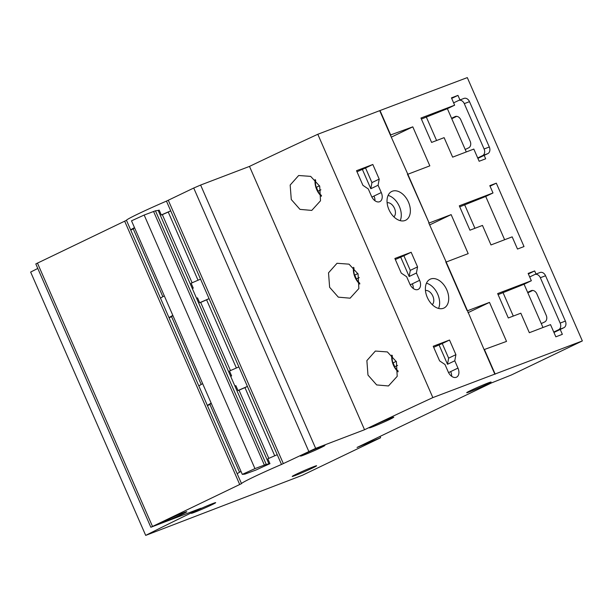 <?xml version="1.0" encoding="UTF-8"?>
<svg xmlns="http://www.w3.org/2000/svg" width="613" height="613" viewBox="0 0 613 613"><rect width="100%" height="100%" fill="white"/><g stroke="black" fill="none" stroke-linecap="round" stroke-linejoin="round"><path stroke-width="0.92" d="M553.945 332.476L563.868 327.717A5.325 4.023 -110.9 0 0 565.37 321.097L560.159 323.082A5.325 4.023 69.1 0 1 558.65 329.702L553.761 332.047M540.344 277.727L545.555 275.743A5.325 4.023 -110.9 0 0 540.022 272.509L534.812 274.501A5.325 4.023 69.1 0 1 540.344 277.727L560.159 323.082M532.743 290.447L527.824 292.807M545.555 275.743L565.37 321.097M529.686 276.946L534.582 274.601A5.325 4.023 69.1 0 1 534.812 274.501M527.64 292.378L531.073 290.731A5.325 4.023 -110.9 0 1 531.31 290.631A5.325 4.023 -110.9 0 1 536.842 293.865L546.214 315.32A5.325 4.023 -110.9 0 1 544.712 321.94L541.271 323.587M477.887 158.384L487.81 153.625A5.325 4.023 -110.9 0 0 489.312 147.005L484.101 148.99A5.325 4.023 69.1 0 1 482.592 155.61L477.703 157.962M464.286 103.643L469.497 101.651A5.325 4.023 -110.9 0 0 463.964 98.417L458.754 100.409A5.325 4.023 69.1 0 1 464.286 103.643L484.101 148.99M456.685 116.355L451.766 118.715M469.497 101.651L489.312 147.005M453.628 102.854L458.516 100.509A5.325 4.023 69.1 0 1 458.754 100.409M451.582 118.294L455.015 116.639A5.325 4.023 -110.9 0 1 455.252 116.539A5.325 4.023 -110.9 0 1 460.784 119.773L470.156 141.228A5.325 4.023 -110.9 0 1 468.654 147.848L465.213 149.503M582.35 340.935L432.847 397.599A390.136 16.038 156.4 0 0 364.536 429.736L315.664 448.379L281.505 464.447A38.88 1.601 156.4 0 0 253.361 477.152A38.88 1.601 156.4 0 0 241.522 483.634L150.852 527.257L200.972 508.231A390.136 16.038 156.4 0 0 145.695 535.394L302.47 475.244L380.619 437.743L357.057 447.444L491.542 382.903L511.472 374.949L582.35 340.935L467.305 77.606L379.708 110.654L390.358 135.036L412.794 126.837L429.836 165.855L407.837 174.245L429.138 223.009L451.137 214.619L468.186 253.629L446.187 262.019L467.489 310.783L489.488 302.393L506.53 341.403L484.101 349.602L467.489 310.783M37.791 268.463A390.136 16.038 156.4 0 0 30.65 272.065L145.695 535.394M211.623 504.882A13.317 0.544 -23.6 0 1 198.604 510.66A13.317 0.544 -23.6 0 1 191.279 513.319A13.317 0.544 -23.6 0 1 195.332 511.096A13.317 0.544 -23.6 0 1 208.351 505.319A13.317 0.544 -23.6 0 1 215.676 502.66A13.317 0.544 -23.6 0 1 211.623 504.882M312.561 467.995A13.317 0.544 -23.6 0 1 299.542 473.772A13.317 0.544 -23.6 0 1 292.217 476.431A13.317 0.544 -23.6 0 1 296.271 474.209A13.317 0.544 -23.6 0 1 309.289 468.424A13.317 0.544 -23.6 0 1 316.622 465.773A13.317 0.544 -23.6 0 1 312.561 467.995M166.452 520.146A13.317 0.544 -23.6 0 1 179.471 514.361A13.317 0.544 -23.6 0 1 186.796 511.709A13.317 0.544 -23.6 0 1 182.743 513.932A13.317 0.544 -23.6 0 1 169.717 519.709A13.317 0.544 -23.6 0 1 162.391 522.368A13.317 0.544 -23.6 0 1 166.452 520.146M487.036 384.267A13.317 0.544 -23.6 0 1 474.01 390.052A13.317 0.544 -23.6 0 1 466.685 392.703A13.317 0.544 -23.6 0 1 470.746 390.481A13.317 0.544 -23.6 0 1 483.764 384.703A13.317 0.544 -23.6 0 1 491.09 382.045A13.317 0.544 -23.6 0 1 487.036 384.267M389.73 419.415A13.317 0.544 -23.6 0 1 376.704 425.192A13.317 0.544 -23.6 0 1 369.378 427.851A13.317 0.544 -23.6 0 1 373.44 425.629A13.317 0.544 -23.6 0 1 386.458 419.844A13.317 0.544 -23.6 0 1 393.784 417.192A13.317 0.544 -23.6 0 1 389.73 419.415M320.867 447.651A13.317 0.544 -23.6 0 1 307.841 453.428A13.317 0.544 -23.6 0 1 300.516 456.087A13.317 0.544 -23.6 0 1 304.569 453.858A13.317 0.544 -23.6 0 1 317.595 448.08A13.317 0.544 -23.6 0 1 324.921 445.421A13.317 0.544 -23.6 0 1 320.867 447.651M281.505 464.447L277.237 454.7A38.88 1.601 156.4 0 0 267.827 458.808L269.958 463.681L266.234 464.37L254.947 468.616L242.296 474.385L244.962 474.11L256.173 469.941A38.88 1.601 -23.6 0 1 269.958 463.681M277.237 454.7L200.543 279.145A38.88 1.601 156.4 0 0 191.133 283.252L193.264 288.125L192.267 288.447L158.192 210.428L159.173 210.106L161.303 214.979L162.338 214.642L192.114 282.815M200.543 279.145L166.452 201.118L193.723 188.03L308.776 451.367M241.016 471.443A38.88 1.601 156.4 0 0 237.254 473.887L241.522 483.634M164.315 295.887A38.88 1.601 156.4 0 0 160.56 298.332L169.081 317.841A38.88 1.601 -23.6 0 1 172.835 315.396M239.714 484.508L124.661 221.178L126.47 220.305L130.73 230.059L133.213 228.871A36.221 1.487 -23.6 0 1 134.599 227.875M172.95 315.657A36.221 1.487 156.4 0 0 171.563 316.645L169.073 317.841L207.432 405.614L209.914 404.419A36.221 1.487 -23.6 0 1 211.301 403.431M171.563 316.645L201.194 384.474M198.911 386.106A38.88 1.601 -23.6 0 1 202.665 383.669M131.534 220.818L144.162 215.04L155.449 210.795L158.192 210.428M162.338 214.642A36.221 1.487 -23.6 0 1 168.246 212.06L170.713 210.872A38.88 1.601 156.4 0 0 161.303 214.979M166.452 201.118A38.88 1.601 156.4 0 0 138.316 213.822A38.88 1.601 156.4 0 0 126.47 220.305M134.485 227.622A38.88 1.601 156.4 0 0 130.73 230.059L160.56 298.332M133.213 228.871L162.851 296.692M238.894 366.919A38.88 1.601 -23.6 0 0 229.477 371.026L231.614 375.907L230.618 376.229L196.528 298.202L197.524 297.88L199.654 302.761A38.88 1.601 -23.6 0 1 209.064 298.646L206.596 299.834A36.221 1.487 156.4 0 0 200.681 302.424L199.654 302.761M192.313 288.547A38.88 1.601 -23.6 0 1 193.264 288.125M196.528 298.202L192.267 288.447M200.681 302.424L230.465 370.589M236.38 368.007L206.596 299.834M268.977 464.003L234.879 385.983L235.875 385.661L238.005 390.535L239.032 390.197L268.816 458.371M239.032 390.197A36.221 1.487 -23.6 0 1 244.947 387.608L247.414 386.428A38.88 1.601 156.4 0 0 238.005 390.535M230.664 376.328A38.88 1.601 -23.6 0 1 231.614 375.907M211.186 403.17A38.88 1.601 156.4 0 0 207.432 405.614L237.254 473.887M209.914 404.419L239.545 472.248M234.879 385.983L230.618 376.229M274.731 455.781L244.947 387.608M198.03 280.225L168.246 212.06M124.661 221.178L35.807 263.927L150.852 527.257M432.847 397.599L317.802 134.27L379.708 110.654M317.802 134.27A390.136 16.038 156.4 0 0 249.491 166.407L364.536 429.736M315.664 448.379L200.62 185.049L249.491 166.407M200.62 185.049L193.723 188.03M380.037 436.418L380.619 437.743M484.17 155.365L485.665 158.782L479.151 161.265L473.818 149.074L452.647 157.15L444.118 137.649L431.606 142.423L420.947 118.041L454.647 105.191L451.452 97.873L457.965 95.39L451.681 98.402M457.965 95.39L459.957 99.95M504.629 239.729L485.726 196.451L492.998 192.965L489.802 185.647L496.315 183.164L490.032 186.183M496.315 183.164L524.015 246.556L517.495 249.047L512.169 236.856L490.99 244.932L482.469 225.423L469.949 230.197L459.298 205.815L492.998 192.965M485.726 196.451L459.742 206.834M464.547 204.527L474.929 228.297M380.144 110.846L390.795 135.228M495.189 374.175L484.538 349.793M560.228 329.457L562.359 334.338L555.845 336.821L550.52 324.629L529.341 332.706L520.82 313.197L508.3 317.978L497.649 293.596L531.348 280.739L528.145 273.429L534.666 270.938L536.015 274.034M412.794 126.837L391.286 137.159M407.837 174.245L390.358 135.036M407.407 174.054L429.138 223.009M446.187 262.019L428.709 222.818M445.751 261.828L467.06 310.592M484.101 349.602L494.752 373.984M408.473 202.129A15.976 10.444 64.4 0 0 391.784 191.448A15.976 10.444 64.4 0 0 388.926 209.585A15.976 10.444 64.4 0 0 405.614 220.259A15.976 10.444 64.4 0 0 408.473 202.129M446.823 289.903A15.976 10.444 64.4 0 0 430.134 279.229A15.976 10.444 64.4 0 0 427.269 297.359A15.976 10.444 64.4 0 0 443.958 308.04A15.976 10.444 64.4 0 0 446.823 289.903M379.209 179.119L372.819 164.483L356.528 170.698L362.919 185.325L368.306 188.965L371.501 196.275A7.992 5.218 64.4 0 0 379.845 201.616A7.992 5.218 64.4 0 0 381.278 192.551L378.083 185.233L379.209 179.119L371.938 182.605L365.547 167.977L356.988 171.763M417.553 266.893L411.162 252.265L394.872 258.479L401.262 273.107L406.657 276.739L409.852 284.049A7.992 5.218 64.4 0 0 418.196 289.39A7.992 5.218 64.4 0 0 419.621 280.325L416.426 273.015L417.553 266.893L410.289 270.379L403.898 255.751L395.339 259.537M455.903 354.666L449.513 340.039L433.222 346.253L439.613 360.881L445 364.513L448.195 371.83A7.992 5.218 64.4 0 0 456.539 377.171A7.992 5.218 64.4 0 0 457.972 368.106L454.777 360.789L455.903 354.666L448.632 358.161L442.241 343.525L433.682 347.31M451.137 214.619L429.636 224.94M489.488 302.393L467.987 312.714M319.71 186.176L320.507 200.773L311.764 210.412L299.979 209.378L291.275 199.524L290.171 185.049L298.661 175.502L310.676 176.383L319.71 186.176M358.053 273.95L358.858 288.547L350.115 298.186L338.322 297.152L329.625 287.298L328.522 272.823L337.012 263.276L349.027 264.157L358.053 273.95M396.404 361.724L397.209 376.321L388.466 385.96L376.673 384.933L367.976 375.079L366.873 360.605L375.363 351.057L387.378 351.931L396.404 361.724M372.819 164.483L365.547 167.977M362.291 169.219L370.811 188.72L371.938 182.605M378.083 185.233L370.811 188.72M315.105 179.54A15.976 12.076 -110.9 0 0 316.729 189.639A15.976 12.076 -110.9 0 0 321.419 196.283M320.921 189.823L317.871 191.294L316.17 187.394L319.526 185.77M315.687 180.122A13.317 10.061 -110.9 0 0 316.185 187.379M319.542 185.8L316.392 187.31L318.086 191.187M317.886 191.279A13.317 10.061 -110.9 0 0 321.473 195.47M411.162 252.265L403.898 255.751M400.634 256.993L409.162 276.501L410.289 270.379M416.426 273.015L409.162 276.501M353.456 267.314A15.976 12.076 -110.9 0 0 355.08 277.413A15.976 12.076 -110.9 0 0 359.77 284.057M359.272 277.597L356.222 279.076L354.521 275.168L357.877 273.551M354.038 267.896A13.317 10.061 -110.9 0 0 354.529 275.153M357.892 273.574L354.743 275.084L356.437 278.961M356.237 279.053A13.317 10.061 -110.9 0 0 359.816 283.252M449.513 340.039L442.241 343.525M438.985 344.774L447.505 364.275L448.632 358.161M454.777 360.789L447.505 364.275M391.799 355.088A15.976 12.076 -110.9 0 0 393.431 365.187A15.976 12.076 -110.9 0 0 398.121 371.83M397.622 365.379L394.573 366.85L392.864 362.95L396.228 361.325M392.381 355.67A13.317 10.061 -110.9 0 0 392.879 362.934M396.236 361.356L393.086 362.865L394.78 366.735M394.588 366.835A13.317 10.061 -110.9 0 0 398.166 371.026M388.098 195.417A15.976 10.444 -115.6 0 1 399.385 206.489A15.976 10.444 -115.6 0 1 400.212 220.649M393.891 216.864A7.992 5.218 64.4 0 0 394.496 208.351A7.992 5.218 64.4 0 0 387.102 202.719M426.449 283.198A15.976 10.444 -115.6 0 1 437.736 294.263A15.976 10.444 -115.6 0 1 438.556 308.431M432.242 304.638A7.992 5.218 64.4 0 0 432.847 296.125A7.992 5.218 64.4 0 0 425.453 290.493M531.348 280.739L524.077 284.233L498.093 294.615M542.98 327.503L524.077 284.233M534.666 270.938L528.383 273.957M502.898 292.309L513.28 316.078M466.286 151.947L447.375 108.677L454.647 105.191M447.375 108.677L421.399 119.06M426.196 116.754L436.586 140.523M369.21 442.088L369.041 441.697M558.65 329.702L563.868 327.717M531.548 290.554L531.073 290.731M482.592 155.61L487.81 153.625M455.49 116.462L455.015 116.639M168.284 200.244L283.329 463.574M266.234 464.37L155.449 210.795M153.556 211.431L264.341 465.014M254.947 468.616L144.162 215.04M152.476 526.368L37.431 263.038M371.876 197.057L374.007 196.037A7.992 5.218 -115.6 0 1 374.949 200.735M374.007 196.037L381.278 192.551M410.22 284.83L412.35 283.811A7.992 5.218 -115.6 0 1 413.292 288.508M412.35 283.811L419.621 280.325M448.57 372.612L450.701 371.585A7.992 5.218 -115.6 0 1 451.643 376.282M450.701 371.585L457.972 368.099M131.511 220.81L242.296 474.385"/></g></svg>
